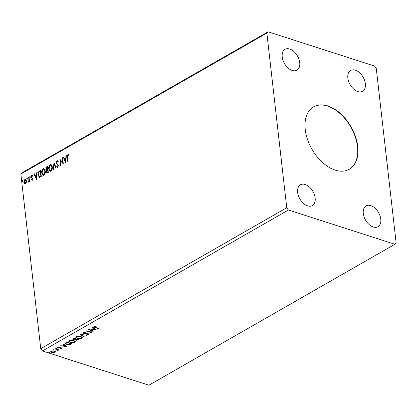 <?xml version="1.0" encoding="UTF-8"?>
<svg xmlns="http://www.w3.org/2000/svg" width="417" height="417" viewBox="0 0 417 417"><rect width="100%" height="100%" fill="white"/><g stroke="black" fill="none" stroke-linecap="round" stroke-linejoin="round"><path stroke-width="0.63" d="M335.159 170.11A35.982 22.549 60.2 0 0 349.389 169.25A35.982 22.549 60.2 0 0 355.493 136.588A35.982 22.549 60.2 0 0 327.845 105.954A35.982 22.549 60.2 0 0 313.615 106.809A35.982 22.549 60.2 0 0 307.511 139.476A35.982 22.549 60.2 0 0 335.159 170.11M349.253 169.328A35.982 22.549 60.2 0 0 355.185 136.63A35.982 22.549 60.2 0 0 327.58 106.111A35.982 22.549 60.2 0 0 313.48 106.888M307.616 205.878A11.994 7.516 60.2 0 0 312.359 205.591A11.994 7.516 60.2 0 0 314.397 194.703A11.994 7.516 60.2 0 0 305.181 184.491A11.994 7.516 60.2 0 0 300.438 184.778A11.994 7.516 60.2 0 0 298.4 195.667A11.994 7.516 60.2 0 0 307.616 205.878M357.822 91.568A11.994 7.516 60.2 0 0 362.566 91.287A11.994 7.516 60.2 0 0 364.604 80.398A11.994 7.516 60.2 0 0 355.388 70.186A11.994 7.516 60.2 0 0 350.645 70.473A11.994 7.516 60.2 0 0 348.607 81.357A11.994 7.516 60.2 0 0 357.822 91.568M292.187 70.442A11.994 7.516 60.2 0 0 296.93 70.155A11.994 7.516 60.2 0 0 298.963 59.266A11.994 7.516 60.2 0 0 289.747 49.055A11.994 7.516 60.2 0 0 285.004 49.342A11.994 7.516 60.2 0 0 282.971 60.23A11.994 7.516 60.2 0 0 292.187 70.442M373.257 227.004A11.994 7.516 60.2 0 0 378 226.723A11.994 7.516 60.2 0 0 380.033 215.834A11.994 7.516 60.2 0 0 370.817 205.623A11.994 7.516 60.2 0 0 366.074 205.909A11.994 7.516 60.2 0 0 364.041 216.793A11.994 7.516 60.2 0 0 373.257 227.004M396.15 242.96L376.254 68.32L374.591 66.068L268.11 31.791L22.106 172.727L20.85 174.04L40.746 348.68L42.409 350.932L148.89 385.209L394.894 244.273L396.15 242.96M65.62 162.63L63.332 157.298L63.728 157.068L64.442 158.788L65.771 158.027L66.027 155.75L66.423 155.525L65.62 162.63M57.192 166.357L57.916 166.79L58.307 165.731L56.457 163.125L57.265 160.863L56.973 160.769L58.192 161.525L57.932 162.01L57.072 161.395L56.53 162.828L58.375 165.398L57.692 167.342L56.66 166.805L56.9 166.263L57.624 166.696L58.015 165.638L56.165 163.031L56.973 160.769L57.468 160.696M57.51 161.436L57.072 161.395M57.692 167.342L57.259 167.399M57.353 166.732L57.916 166.79L57.353 166.732M52.339 166.883C52.568 168.65 52.099 170.094 50.921 171.22L50.009 171.361L48.706 169C48.476 167.233 48.961 165.794 50.144 164.679L51.03 164.548L52.339 166.883M45.307 170.918C45.536 172.68 45.062 174.124 43.884 175.249L42.972 175.39L41.669 173.029C41.445 171.262 41.924 169.823 43.107 168.713L43.994 168.577L45.307 170.918M36.383 179.378L34.095 174.045L34.491 173.816L35.205 175.541L36.534 174.775L36.795 172.502L37.191 172.273L36.383 179.378M30.201 176.745L29.961 177.439L29.597 177.089L29.842 176.396L30.123 176.49L29.888 177.183L29.597 177.089L29.961 177.439M27.413 178.34L27.168 179.034L26.808 178.69L27.053 177.996L27.334 178.085L27.1 178.784L26.808 178.69L27.168 179.034M22.867 180.947L22.622 181.64L22.257 181.296L22.502 180.603L22.784 180.691M22.622 181.64L22.257 181.296L22.549 181.39L22.794 180.697M268.11 31.791L266.854 33.105L286.75 207.744L40.746 348.68M266.854 33.105L20.85 174.04M26.302 182.646L25.406 183.965L24.337 183.777L23.8 182.359L24.869 179.247L25.531 179.143L26.469 180.827L26.302 182.646M24.754 184.064L23.8 182.359M29.002 176.964L29.518 181.52L29.159 181.729L29.081 181.061L28.236 182.177L28.935 180.3L28.637 177.173L29.002 176.964M32.052 180.16L31.275 179.909L31.442 179.399L31.963 179.612L32.114 178.434L31.16 177.793L30.962 177.157L31.577 175.401L32.396 175.588L32.239 176.13L31.682 175.938L31.322 176.928L32.609 178.565L32.052 180.16L31.275 179.909L31.697 179.612M31.442 179.399L32.255 179.706L32.536 178.888L32.245 178.794M32.536 178.888L31.254 177.251L31.869 175.494L31.577 175.401L32.396 175.588M32.239 176.13L31.682 175.938M39.427 177.397L38.02 175.036C37.759 173.269 38.249 171.908 39.485 170.954L40.585 170.329L41.299 176.563L39.198 177.355M47.131 173.107L46.688 172.091L46.98 170.506L45.761 169.25L46.678 166.836L47.621 166.294L48.33 172.534L46.985 173.086L46.396 171.997L46.688 170.412L46.407 170.376M53.991 162.646L56.217 168.015L55.821 168.244L54.132 164.173L53.522 169.563L53.126 169.787L53.991 162.646M62.237 157.923L62.602 157.715L63.311 163.949L60.418 160.654L60.95 165.304L60.585 165.513L59.871 159.278L62.769 162.562L62.237 157.923L62.628 157.96M67.632 157.058L68.107 161.207L67.742 161.415L67.262 157.204L67.877 154.519L68.852 154.728L68.722 155.317L67.955 155.16L67.632 157.058M68.409 154.457L68.852 154.728M68.722 155.317L68.2 155.114M54.064 349.8L54.184 350.113L53.454 350.15L53.334 349.837L54.184 350.113L54.153 349.837M53.418 349.8L53.454 350.15L53.334 349.837M56.853 348.2L56.973 348.513L56.248 348.549L56.123 348.237L56.973 348.513L56.941 348.237M56.936 348.159L56.206 348.195L56.248 348.549L56.123 348.237M67.116 346.569L60.434 345.829L62.951 345.849L64.281 345.088L63.134 344.28L63.53 344.056L67.116 346.569M73.819 340.423L75.279 341.539L74.732 342.321L70.207 342.513L68.769 341.393L69.337 340.611L73.819 340.423M96.353 329.821L89.671 329.081L92.188 329.102L93.517 328.341L92.365 327.533L92.762 327.309L96.353 329.821M83.708 332.479L83.953 333.48L88.195 333.543L88.54 334.413L86.762 334.658L88.023 334.241L87.851 333.756L83.582 333.689L82.879 333.11L83.197 332.667L85.376 332.417L83.52 333.136L83.676 332.485M88.821 334.017L88.54 334.413L88.498 334.053L88.055 334.22M88.023 334.241L87.815 333.449M80.856 336.394L82.316 337.509L81.768 338.291L77.244 338.484L75.805 337.358L76.374 336.582L80.856 336.394M49.514 352.407L49.639 352.719L48.909 352.756L48.784 352.443L49.639 352.719L49.607 352.443M48.867 352.407L48.909 352.756L48.784 352.443M286.75 207.744L288.413 209.996L394.894 244.273M288.413 209.996L42.409 350.932M73.96 338.078L79.063 339.725L76.04 340.324L75.399 339.719L73.345 339.725L72.6 339.141L73.96 338.078M75.394 339.824L75.362 339.417M80.33 334.429L86.95 335.205L81.529 334.846L84.255 336.748L83.859 336.978L80.33 334.429M94.591 326.235L95.441 327.303L98.839 328.393L98.475 328.601L95.029 327.491C93.955 327.277 93.648 326.923 94.101 326.422L95.795 326.334L94.482 326.803L94.581 326.24M93.799 326.813L94.101 326.422M88.576 329.706L88.941 329.498L94.049 331.14L87.872 331.27L91.683 332.495L91.318 332.703L86.215 331.062L92.376 330.926L88.576 329.706M65.823 342.738L66.923 342.112L72.032 343.754L70.004 344.75L66.501 344.578L65.088 343.566L65.823 342.738M61.794 348.028L61.659 348.523L60.423 348.753L61.179 348.388L61.028 348.028L58.171 348.028L57.864 347.241L59.115 346.975L59.256 347.21L58.359 347.366L58.516 347.814L60.679 347.695L61.372 347.809L61.659 348.523L61.893 348.211M61.179 348.388L60.991 347.721M57.609 347.585L57.864 347.241M58.328 347.069L58.516 347.814M57.739 350.358L57.452 349.806L54.976 348.956L55.341 348.748L59.073 349.946L58.156 349.978L58.14 350.541L57.734 350.655L57.728 349.983M58.099 350.181L58.119 349.623L58.14 350.541L58.099 350.181L57.692 350.301M55.378 351.573L55.013 352.334L53.418 352.693L51.739 352.469L50.718 351.667L51.15 351.088L54.408 350.942L55.435 351.75M49.597 352.36L48.867 352.396M78.641 339.584L77.703 340.032M76.165 340.011L76.04 340.324M76.003 339.964L75.357 339.365M73.481 339.417L73.345 339.725M73.309 339.37L72.636 338.964M74.122 338.458L74.08 338.119L73.21 338.792L73.71 339.516L76.019 339.068L74.122 338.458L73.251 339.151M76.54 339.235L76.504 338.896L75.899 339.402L76.394 340.11L78.177 339.761L76.54 339.235L75.936 339.761M78.141 339.422L78.177 339.761M76.316 338.985L76.358 339.344M75.977 338.729L76.019 339.068M73.663 338.338L73.705 338.693M82.264 337.327L81.768 338.291M81.727 337.937L81.06 338.218M77.244 338.14L77.244 338.484M77.202 338.13L75.816 337.186M77.02 336.305L76.447 337.4L77.609 338.276L81.226 338.135L81.664 337.499L80.497 336.602L76.905 336.743L76.447 337.4M81.664 337.499L80.82 336.378M76.869 336.383L76.905 336.743M80.46 336.279L80.497 336.602M86.522 335.153L86.554 335.43M81.497 334.57L81.529 334.846M83.958 336.54L83.859 336.978M83.817 336.618L80.757 334.481M85.313 332.412L85.339 332.672M87.982 333.881L87.81 333.402M86.945 333.407L86.971 333.673M85.985 333.491L86.017 333.767M83.723 333.381L83.582 333.689M83.541 333.329L82.91 332.938M98.438 328.262L98.475 328.601M94.841 327.09L93.851 326.631M94.909 326.172L94.946 326.475M95.821 329.446L95.081 329.362M92.855 329.102L92.303 329.034M92.626 327.387L93.517 328.341M95.092 329.44L93.846 328.242L92.824 328.825L92.866 329.18L95.092 329.44L93.882 328.596L92.866 329.18M93.846 328.242L93.882 328.596M93.111 330.837L92.365 330.848M87.841 330.989L87.872 331.27M91.281 332.365L91.318 332.703M87.872 331.249L87.096 330.999M92.339 330.587L92.376 330.926M75.232 341.356L74.732 342.321M74.69 341.966L74.023 342.248M70.207 342.169L70.207 342.513M70.165 342.159L68.779 341.215M69.983 340.34L69.41 341.429L70.572 342.305L74.19 342.164L74.627 341.528L73.46 340.632L69.874 340.772L69.41 341.429M74.627 341.528L73.783 340.408M69.832 340.418L69.874 340.772M73.423 340.308L73.46 340.632M71.604 343.618L69.962 344.395L70.004 344.75M66.48 344.228L66.501 344.578M66.459 344.223L65.104 343.384M65.808 342.951L65.766 343.587L65.85 343.311L66.866 344.369L69.712 344.484L71.14 343.79L67.085 342.487L65.85 343.311L65.808 342.951L66.652 342.352L66.694 342.711M67.022 342.143L66.652 342.352M71.104 343.457L71.14 343.79M67.048 342.148L67.085 342.487M66.584 346.193L65.85 346.11M63.624 345.849L63.066 345.782M63.389 344.134L64.281 345.088M65.855 346.188L64.609 344.989L63.593 345.573L63.634 345.928L65.855 346.188L64.651 345.344L63.634 345.928M64.609 344.989L64.651 345.344M61.617 348.169L61.278 348.294M61.137 348.033L60.986 347.669L61.137 348.033M60.569 347.695L60.601 347.966M58.839 347.877L58.87 348.148M58.828 347.788L58.13 347.674L58.171 348.028M58.13 347.674L57.655 347.413M58.323 347.012L58.474 347.46M58.667 349.816L58.708 350.155M57.702 350.374L57.734 350.655M57.416 349.446L57.087 349.31M54.142 349.754L53.418 349.79M55.336 351.213L55.013 352.334M54.971 351.974L54.643 352.125M51.802 352.146L51.739 352.469M51.698 352.115L50.738 351.489M51.484 350.932L51.307 351.661L52.099 352.261L54.554 352.183L54.768 351.594M54.512 351.828L53.996 350.791M51.572 350.9L51.307 351.661M54.001 350.833L54.038 351.15L51.609 351.234M54.554 352.183L54.038 351.15M22.914 181.734L22.549 181.39M24.9 184.095L24.629 183.871M24.092 182.453L25.161 179.341L24.869 179.247M25.161 179.341L25.672 179.206M25.046 183.49L25.635 183.501L26.396 181.129L25.223 179.899M26.396 181.129L24.931 179.805L25.546 179.81M24.931 179.805L24.165 182.146L25.343 183.407L26.104 181.035M25.187 183.563L25.635 183.501M27.459 179.128L27.1 178.784M29.419 181.577L29.081 181.061M28.554 182.161L28.356 181.593M29.143 181.082L28.935 180.3M29.226 180.394L28.929 177.267L28.637 177.173M30.253 177.533L29.888 177.183M32.344 180.253L31.567 180.003M31.734 179.492L32.255 179.706L31.734 179.492M32.406 178.528L32.114 178.434M31.452 177.887L31.16 177.793M31.254 177.251L30.962 177.157M31.869 175.494L32.203 175.406M32.531 176.224L31.973 176.031L32.531 176.224M36.42 179.044L34.095 174.045M36.534 174.775L35.205 175.541M36.826 174.869L37.087 172.596L36.795 172.502M36.185 177.892L36.472 177.986L36.743 175.599L35.435 176.089L36.185 177.892L36.451 175.505M39.719 177.491L38.312 175.13C38.051 173.363 38.541 172.002 39.777 171.053L39.485 170.954M39.777 171.053L40.616 170.574M38.312 175.13L38.02 175.036M39.459 176.693L41.153 176.229L40.585 171.267L38.948 172.117L38.385 174.827L39.552 176.693L40.861 176.136L40.293 171.173M41.153 176.229L40.861 176.136M43.123 175.427L41.669 173.029M41.961 173.123C41.736 171.356 42.216 169.917 43.399 168.807L43.107 168.713M43.399 168.807L44.139 168.635M43.232 174.744L44.087 174.718L45.234 171.22L44.03 169.302M42.034 172.826L43.092 174.713L43.795 174.624L44.942 171.126L43.884 169.239L43.196 169.344L42.034 172.826M44.087 174.718L43.795 174.624M45.234 171.22L44.942 171.126M46.688 172.091L46.396 171.997M46.98 170.506L45.761 169.25M46.052 169.344L46.965 166.93L46.678 166.836M46.965 166.93L47.647 166.539M46.735 169.834L47.887 169.557L47.621 167.238L47.329 167.144L46.125 169.041L46.824 169.828L47.595 169.464L47.329 167.144M47.251 172.424L48.184 172.195L47.96 170.199L47.668 170.105L46.761 171.778L47.517 172.32L47.892 172.101L47.668 170.105M47.809 172.414L47.376 172.508M48.184 172.195L47.892 172.101M47.887 169.557L47.595 169.464M50.16 171.397L48.706 169M48.998 169.093C48.768 167.326 49.248 165.888 50.436 164.772L50.144 164.679M50.436 164.772L51.171 164.606M50.269 170.715L51.124 170.683L52.271 167.191L51.067 165.273M49.07 168.791L50.129 170.683L50.832 170.589L51.979 167.097L50.916 165.21L50.228 165.314L49.07 168.791M51.124 170.683L50.832 170.589M52.271 167.191L51.979 167.097M56.024 168.124L54.132 164.173M53.449 169.604L54.184 163.115M57.265 160.863L57.619 160.764M58.224 162.104L57.364 161.488M57.405 167.42L56.66 166.805M56.952 166.904L57.113 166.539M58.307 165.731L58.015 165.638M57.994 165.049L57.702 164.955M57.473 164.684L57.181 164.59M56.457 163.125L56.165 163.031M63.295 163.813L60.418 160.654M60.846 165.361L60.178 159.497M62.529 158.017L63.061 162.656L62.769 162.562M65.657 162.296L63.332 157.298M65.771 158.027L64.442 158.788M66.058 158.121L66.319 155.843L66.027 155.75M65.417 161.144L65.709 161.238L65.98 158.851L64.666 159.341L65.417 161.144L65.688 158.757M68.002 161.264L67.554 157.298L68.169 154.613L67.877 154.519M68.169 154.613L68.56 154.525M69.014 155.411L68.492 155.207L69.014 155.411M78.354 339.751L78.396 340.105M94.987 327.147L95.029 327.491M71.276 343.806L71.312 344.166M59.819 347.768L59.855 348.054M56.191 349.019L56.232 349.357M29.101 178.799L28.809 178.705M31.984 178.262L31.697 178.168M40.913 176.365L40.621 176.271M47.705 169.662L47.413 169.568M67.554 157.298L67.262 157.204M88.19 334.022L88.149 333.663M61.289 348.237L61.247 347.882M58.213 347.564L58.177 347.21M31.749 179.633L32.041 179.727M31.947 175.906L32.239 176M43.092 174.713L43.384 174.806M43.884 169.239L44.176 169.333M50.129 170.683L50.421 170.777M50.916 165.21L51.208 165.304M68.357 155.15L68.643 155.244"/></g></svg>
